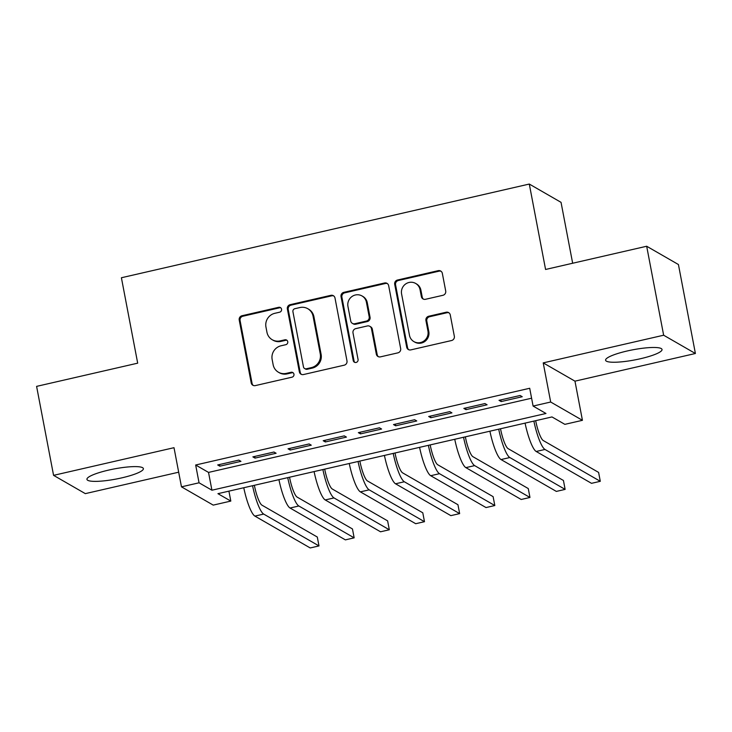 <?xml version="1.0" encoding="UTF-8"?>
<svg xmlns="http://www.w3.org/2000/svg" width="732" height="732" viewBox="0 0 732 732"><rect width="100%" height="100%" fill="white"/><g stroke="black" fill="none" stroke-linecap="round" stroke-linejoin="round"><path stroke-width="1.1" d="M281.555 309.206A2.535 2.434 -60.1 0 0 278.672 307.312L241.999 315.739A3.614 3.477 -60.1 0 0 239.218 320.021L251.213 382.9A3.614 3.477 -60.1 0 0 255.331 385.599L292.004 377.181A2.535 2.434 -60.1 0 0 292.8 372.542A2.535 2.434 -60.1 0 0 291.071 372.286L286.322 373.375A11.566 11.145 -60.1 0 1 273.146 364.737L272.148 359.494A11.566 11.145 -60.1 0 1 281.061 345.779L285.8 344.69A2.535 2.434 -60.1 0 0 286.596 340.051A2.535 2.434 -60.1 0 0 284.876 339.804L280.127 340.892A11.566 11.145 -60.1 0 1 266.951 332.255L265.954 327.012A11.566 11.145 -60.1 0 1 274.866 313.296L279.606 312.207A2.535 2.434 -60.1 0 0 281.555 309.206M280.804 307.861A2.535 2.434 -60.1 0 0 279.533 307.806L242.859 316.233A3.614 3.477 -60.1 0 0 240.078 320.515L252.073 383.394A3.614 3.477 -60.1 0 0 253.309 385.453M293.203 372.835A2.535 2.434 -60.1 0 0 291.931 372.78L287.182 373.869L286.322 373.375M287.008 340.343A2.535 2.434 -60.1 0 0 285.727 340.298L280.987 341.387L280.127 340.892M627.114 351.003A28.722 5.151 169.2 0 0 605.593 360.236A28.722 5.151 169.2 0 0 640.509 358.717A28.722 5.151 169.2 0 0 662.03 349.475A28.722 5.151 169.2 0 0 627.114 351.003M108.464 470.136A28.722 5.151 169.2 0 0 86.943 479.378A28.722 5.151 169.2 0 0 121.851 477.85A28.722 5.151 169.2 0 0 143.38 468.608A28.722 5.151 169.2 0 0 108.464 470.136M442.915 295.298A3.614 3.477 -60.1 0 0 445.706 291.007L442.338 273.365A3.614 3.477 -60.1 0 0 438.221 270.666L397.494 280.027A3.614 3.477 -60.1 0 0 394.704 284.309L406.699 347.188A3.614 3.477 -60.1 0 0 410.817 349.887L451.543 340.536A3.614 3.477 -60.1 0 0 454.334 336.244L450.262 314.934A3.614 3.477 -60.1 0 0 446.145 312.235L428.714 316.242A3.614 3.477 -60.1 0 0 425.933 320.525L427.945 331.093A9.672 9.315 -60.1 0 1 413.891 341.597A9.672 9.315 -60.1 0 1 409.481 335.338L401.584 293.944A9.672 9.315 -60.1 0 1 415.648 283.44A9.672 9.315 -60.1 0 1 420.049 289.698L421.367 296.597A3.614 3.477 -60.1 0 0 425.484 299.297L442.915 295.298M533.097 406.068L550.684 402.024L582.434 420.314L564.857 424.35L551.983 416.938L217.935 493.67L230.809 501.081L213.222 505.117L181.472 486.835L199.049 482.8L211.923 490.211L545.971 413.479L533.097 406.068L529.703 388.271L195.664 465.003L199.049 482.8M181.472 486.835L174.006 447.691L53.573 475.352L36.6 386.377L137.689 363.163L121.402 277.748L529.291 184.052L545.578 269.468L646.676 246.245L663.649 335.219L543.217 362.88L550.684 402.024M335 298.025A3.614 3.477 -60.1 0 0 330.882 295.325L290.147 304.677A3.614 3.477 -60.1 0 0 287.365 308.968L299.361 371.847A3.614 3.477 -60.1 0 0 303.478 374.546L344.205 365.186A3.614 3.477 -60.1 0 0 346.986 360.903L335 298.025M343.82 292.352L384.547 282.991A3.614 3.477 -60.1 0 1 388.665 285.7L400.66 348.569A3.614 3.477 -60.1 0 1 397.879 352.861L380.448 356.859A3.614 3.477 -60.1 0 1 376.33 354.16L371.463 328.659A3.614 3.477 -60.1 0 0 367.345 325.96L355.779 328.622A3.614 3.477 -60.1 0 0 352.998 332.904L358.058 359.449A2.535 2.434 -60.1 0 1 354.38 362.203A2.535 2.434 -60.1 0 1 353.227 360.565L341.039 296.634A3.614 3.477 -60.1 0 1 343.82 292.352L344.68 292.846L385.407 283.485L384.547 282.991M646.676 246.245L678.427 264.527L695.4 353.501L663.649 335.219M53.573 475.352L85.324 493.633L178.681 472.195M238.806 460.108L217.706 464.948L219.847 466.183L240.947 461.343L238.806 460.108M273.969 452.028L252.869 456.869L255.011 458.104L276.11 453.264L273.969 452.028M309.124 443.949L288.033 448.798L290.174 450.034L311.274 445.184L309.124 443.949M344.287 435.869L323.196 440.719L325.337 441.954L346.437 437.105L344.287 435.869M379.45 427.799L358.36 432.639L360.501 433.875L381.601 429.034L379.45 427.799M414.614 419.72L393.514 424.569L395.664 425.804L416.764 420.955L414.614 419.72M449.777 411.64L428.678 416.49L430.828 417.725L451.928 412.875L449.777 411.64M484.941 403.561L463.841 408.41L465.991 409.646L487.091 404.796L484.941 403.561M195.664 465.003L208.529 472.414L531.597 398.208M501.155 401.566L522.245 396.726L520.104 395.49L499.004 400.331L501.155 401.566L500.834 399.91M572.662 263.245L561.041 202.343L529.291 184.052M543.217 362.88L574.968 381.162L695.4 353.501M574.968 381.162L582.434 420.314M228.915 491.145L230.809 501.081M208.529 472.414L211.923 490.211M219.847 466.183L219.536 464.527M255.011 458.104L254.699 456.457M290.174 450.034L289.863 448.377M325.337 441.954L325.026 440.298M360.501 433.875L360.181 432.219M395.664 425.804L395.344 424.148M430.828 417.725L430.507 416.069M465.991 409.646L465.671 407.989M272.222 339.74L273.082 340.234A11.566 11.145 -60.1 0 0 280.987 341.387M278.416 372.222L279.276 372.716A11.566 11.145 -60.1 0 0 287.182 373.869M333.755 295.966A3.614 3.477 -60.1 0 0 331.733 295.82L291.007 305.171A3.614 3.477 -60.1 0 0 288.225 309.462L300.221 372.341A3.614 3.477 -60.1 0 0 301.456 374.4M294.877 308.694A2.535 2.434 -60.1 0 0 292.928 311.695L303.46 366.888A2.535 2.434 -60.1 0 0 306.342 368.782L311.347 367.629A11.566 11.145 -60.1 0 0 320.259 353.913L313.058 316.187A11.566 11.145 -60.1 0 0 299.882 307.55L294.877 308.694M304.613 368.525L305.473 369.02A2.535 2.434 -60.1 0 0 307.202 369.276L306.342 368.782M307.788 308.703L308.648 309.197A11.566 11.145 -60.1 0 1 313.918 316.682L321.119 354.407A11.566 11.145 -60.1 0 1 312.207 368.123L307.202 369.276M387.429 283.632A3.614 3.477 -60.1 0 0 385.407 283.485M369.816 326.326L370.676 326.82A3.614 3.477 -60.1 0 1 372.323 329.153L377.19 354.654A3.614 3.477 -60.1 0 0 378.426 356.722M344.68 292.846A3.614 3.477 -60.1 0 0 341.89 297.128L354.087 361.059A2.535 2.434 -60.1 0 0 354.837 362.404M366.412 302.197A9.672 9.315 -60.1 0 0 351.79 296.661A9.672 9.315 -60.1 0 0 347.947 306.443L350.729 321.028A3.614 3.477 -60.1 0 0 354.846 323.727L366.412 321.073A3.614 3.477 -60.1 0 0 369.193 316.782L366.412 302.197L367.272 302.691A9.672 9.315 -60.1 0 0 362.871 296.433L362.011 295.938M352.376 323.37L353.236 323.864A3.614 3.477 -60.1 0 0 355.706 324.221L354.846 323.727M367.272 302.691L370.053 317.276A3.614 3.477 -60.1 0 1 367.272 321.568L355.706 324.221M415.648 283.44L416.499 283.934A9.672 9.315 -60.1 0 1 420.909 290.192L422.227 297.091A3.614 3.477 -60.1 0 0 423.462 299.15M413.891 341.597L414.751 342.091A9.672 9.315 -60.1 0 0 428.806 331.587L427.945 331.093M449.027 312.875A3.614 3.477 -60.1 0 0 447.005 312.729L429.574 316.736A3.614 3.477 -60.1 0 0 426.793 321.019L428.806 331.587M441.103 271.307A3.614 3.477 -60.1 0 0 439.081 271.16L398.345 280.521A3.614 3.477 -60.1 0 0 395.564 284.803L407.559 347.682A3.614 3.477 -60.1 0 0 408.795 349.74M254.37 485.298A18.41 3.687 77.1 0 0 261.983 505.181L317.295 537.032L318.996 545.926L263.685 514.074A27.624 5.536 -102.9 0 1 252.558 485.709M318.996 545.926L310.203 547.948L254.892 516.097A27.624 5.536 -102.9 0 1 243.765 487.732M289.533 477.218A18.41 3.687 77.1 0 0 297.146 497.101L352.458 528.952L354.16 537.846L298.848 505.995A27.624 5.536 -102.9 0 1 287.722 477.639M354.16 537.846L345.367 539.868L290.055 508.017A27.624 5.536 -102.9 0 1 278.929 479.652M324.697 469.139A18.41 3.687 77.1 0 0 332.31 489.022L387.621 520.873L389.323 529.767L334.012 497.925A27.624 5.536 -102.9 0 1 322.885 469.56M389.323 529.767L380.53 531.789L325.218 499.938A27.624 5.536 -102.9 0 1 314.092 471.582M359.86 461.068A18.41 3.687 77.1 0 0 367.473 480.951L422.785 512.793L424.487 521.696L369.175 489.845A27.624 5.536 -102.9 0 1 358.049 461.48M424.487 521.696L415.694 523.709L360.382 491.867A27.624 5.536 -102.9 0 1 349.255 463.502M395.024 452.989A18.41 3.687 77.1 0 0 402.637 472.872L457.948 504.723L459.65 513.617L404.339 481.766A27.624 5.536 -102.9 0 1 393.212 453.41M459.65 513.617L450.857 515.639L395.545 483.788A27.624 5.536 -102.9 0 1 384.419 455.423M430.187 444.91A18.41 3.687 77.1 0 0 437.8 464.793L493.112 496.644L494.814 505.538L439.493 473.686A27.624 5.536 -102.9 0 1 428.376 445.331M494.814 505.538L486.021 507.56L430.709 475.709A27.624 5.536 -102.9 0 1 419.582 447.353M465.351 436.839A18.41 3.687 77.1 0 0 472.964 456.713L528.275 488.564L529.968 497.467L474.656 465.616A27.624 5.536 -102.9 0 1 463.539 437.251M529.968 497.467L521.184 499.48L465.872 467.629A27.624 5.536 -102.9 0 1 454.746 439.273M500.514 428.76A18.41 3.687 77.1 0 0 508.127 448.643L563.439 480.485L565.131 489.388L509.82 457.537A27.624 5.536 -102.9 0 1 498.702 429.172M565.131 489.388L556.347 491.41L501.036 459.559A27.624 5.536 -102.9 0 1 489.909 431.194M535.678 420.68A18.41 3.687 77.1 0 0 543.29 440.563L598.602 472.414L600.295 481.308L544.983 449.457A27.624 5.536 -102.9 0 1 533.866 421.101M600.295 481.308L591.511 483.33L536.199 451.479A27.624 5.536 -102.9 0 1 525.073 423.114M279.533 307.806L278.672 307.312M291.931 372.78L291.071 372.286M285.727 340.298L284.876 339.804M252.073 383.394L251.213 382.9M240.078 320.515L239.218 320.021M242.859 316.233L241.999 315.739M300.221 372.341L299.361 371.847M288.225 309.462L287.365 308.968M291.007 305.171L290.147 304.677M331.733 295.82L330.882 295.325M312.207 368.123L311.347 367.629M321.119 354.407L320.259 353.913M313.918 316.682L313.058 316.187M377.19 354.654L376.33 354.16M372.323 329.153L371.463 328.659M354.087 361.059L353.227 360.565M341.89 297.128L341.039 296.634M367.272 321.568L366.412 321.073M370.053 317.276L369.193 316.782M422.227 297.091L421.367 296.597M420.909 290.192L420.049 289.698M426.793 321.019L425.933 320.525M429.574 316.736L428.714 316.242M447.005 312.729L446.145 312.235M407.559 347.682L406.699 347.188M395.564 284.803L394.704 284.309M398.345 280.521L397.494 280.027M439.081 271.16L438.221 270.666M254.892 516.097L263.685 514.074M290.055 508.017L298.848 505.995M325.218 499.938L334.012 497.925M360.382 491.867L369.175 489.845M395.545 483.788L404.339 481.766M430.709 475.709L439.493 473.686M465.872 467.629L474.656 465.616M501.036 459.559L509.82 457.537M536.199 451.479L544.983 449.457"/></g></svg>

